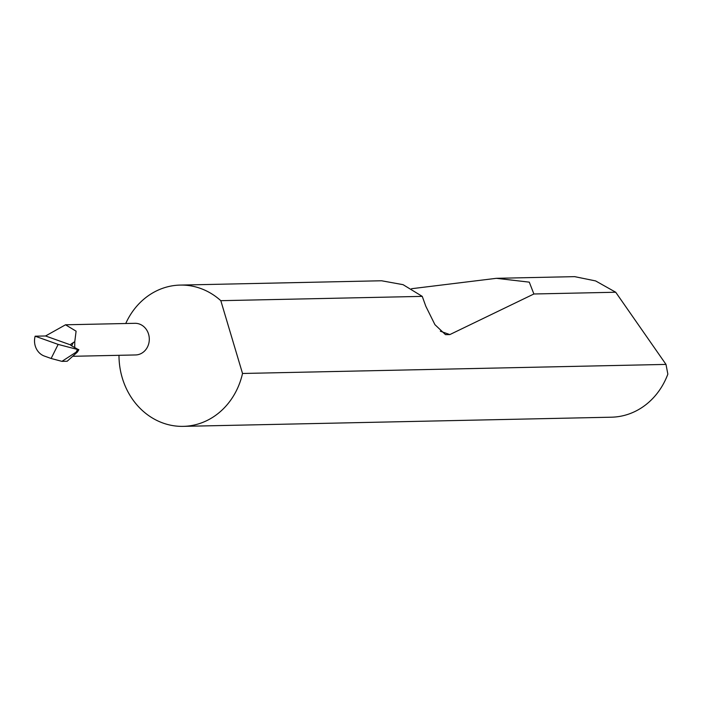 <?xml version="1.0" encoding="UTF-8"?>
<svg xmlns="http://www.w3.org/2000/svg" width="703" height="703" viewBox="0 0 703 703"><rect width="100%" height="100%" fill="white"/><g stroke="black" fill="none" stroke-linecap="round" stroke-linejoin="round"><path stroke-width="1.05" d="M71.188 343.96L74.773 341.693L76.1 331.175L65.528 324.795L45.554 335.972L70.432 344.857L71.188 343.96M74.711 347.44L74.773 341.693M65.528 324.795L134.914 323.31A15.826 14.051 88.8 0 1 148.667 343.916A15.826 14.051 88.8 0 1 135.591 354.953L73.63 356.28M118.992 355.314A70.652 62.725 -91.2 0 0 183.237 426.361L611.478 417.195A70.652 62.725 -91.2 0 0 667.85 374.128L665.996 364.409L615.714 292.237L595.626 280.928L574.632 276.639L496.371 278.318L529.289 282.149L533.885 293.986L449.841 334.584L445.491 334.637L434.929 324.663L425.825 306.28L422.248 296.376L220.812 300.682A70.652 62.725 -91.2 0 0 180.214 285.084A70.652 62.725 -91.2 0 0 125.749 323.503M422.248 296.376L403.074 284.671L381.571 280.769L180.214 285.084M411.519 288.722L496.371 278.318M615.714 292.237L533.885 293.986M183.237 426.361A70.652 62.725 -91.2 0 0 241.612 377.098A70.652 62.725 -91.2 0 0 242.526 373.478L665.996 364.409M58.156 344.408L35.15 336.201A15.826 14.051 -91.2 0 0 44.386 356.07L51.126 358.477L58.156 344.408L78.692 349.778L70.871 345.41M78.648 349.532L76.161 352.133L61.926 361.36L51.126 358.477M61.926 361.36L67.172 361.245L77.356 352.115L78.859 349.725M220.812 300.682L242.526 373.478M35.15 336.201L45.554 335.972M73.367 342.405L71.653 345.832M76.161 352.133L77.453 349.558M449.841 334.584L440.333 331.192"/></g></svg>

